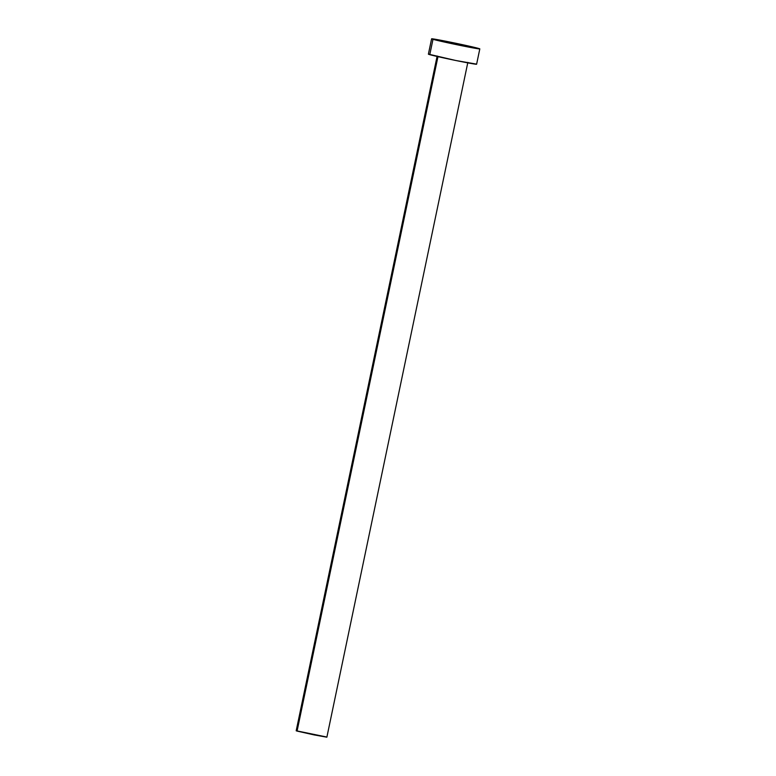 <?xml version="1.0" encoding="UTF-8"?>
<svg xmlns="http://www.w3.org/2000/svg" width="776" height="776" viewBox="0 0 776 776"><rect width="100%" height="100%" fill="white"/><g stroke="black" fill="none" stroke-linecap="round" stroke-linejoin="round"><path stroke-width="1.16" d="M437.16 55.988L296.19 730.779L297.072 731.089L437.965 56.648L297.072 731.089L314.086 734.901L326.871 737.19L467.841 62.4M431.601 38.819L428.391 54.155A24.628 0.601 11.8 0 0 429.778 54.66L432.979 39.324L429.778 54.66A24.628 0.601 11.8 0 0 456.521 60.644A24.628 0.601 11.8 0 0 476.61 64.233L479.81 48.898A24.628 0.601 -168.2 0 1 459.731 45.309A24.628 0.601 -168.2 0 1 432.979 39.324A24.628 0.601 -168.2 0 1 431.601 38.819A24.628 0.601 -168.2 0 1 451.68 42.408A24.628 0.601 -168.2 0 1 478.423 48.393A24.628 0.601 -168.2 0 1 479.81 48.898M476.357 64.088L455.958 60.528L428.43 54.136M478.423 48.393L459.169 45.192L431.631 38.8L452.243 42.525L478.423 48.393M325.988 736.87L296.209 730.759"/></g></svg>
